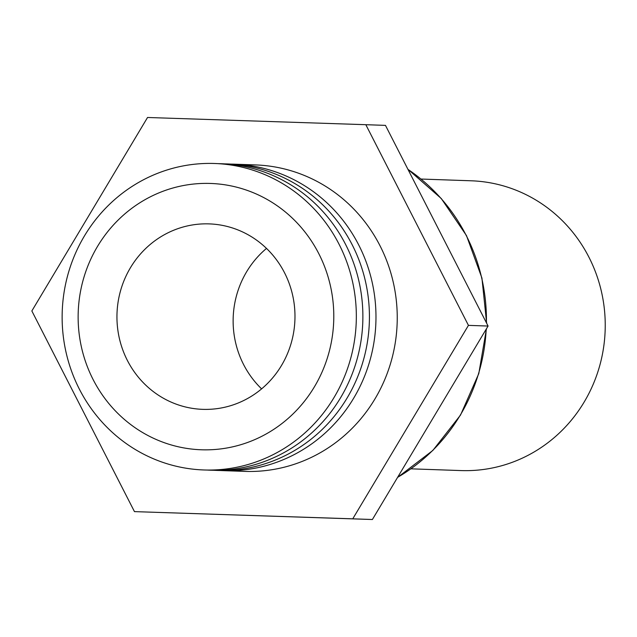 <?xml version="1.0" encoding="UTF-8"?>
<svg xmlns="http://www.w3.org/2000/svg" width="637" height="637" viewBox="0 0 637 637"><rect width="100%" height="100%" fill="white"/><g stroke="black" fill="none" stroke-linecap="round" stroke-linejoin="round"><path stroke-width="0.96" d="M201.547 449.786A133.244 127.822 -88 0 0 333.716 320.841A133.244 127.822 -88 0 0 210.377 183.448A133.244 127.822 -88 0 0 78.208 312.401A133.244 127.822 -88 0 0 201.547 449.786M204.151 469.979A153.334 147.091 -88 0 0 356.25 321.589A153.334 147.091 -88 0 0 214.319 163.486A153.334 147.091 -88 0 0 62.219 311.875A153.334 147.091 -88 0 0 204.151 469.979M207.168 470.05A153.334 147.091 -88 0 0 210.696 470.21A153.334 147.091 -88 0 0 362.795 321.812A153.334 147.091 -88 0 0 220.864 163.709A153.334 147.091 -88 0 0 217.846 163.645M213.713 470.273A153.334 147.091 -88 0 0 217.241 470.432A153.334 147.091 -88 0 0 369.341 322.043A153.334 147.091 -88 0 0 227.409 163.94A153.334 147.091 -88 0 0 224.391 163.876M220.259 470.504A153.334 147.091 -88 0 0 223.531 470.655A153.334 147.091 -88 0 0 223.786 470.663A153.334 147.091 -88 0 0 375.886 322.41A153.334 147.091 -88 0 0 234.209 164.179A153.334 147.091 -88 0 0 233.954 164.171A153.334 147.091 -88 0 0 230.936 164.099M244.552 471.388A153.334 147.091 -88 0 0 244.807 471.396A153.334 147.091 -88 0 0 245.062 471.404A153.334 147.091 -88 0 0 397.154 323.15A153.334 147.091 -88 0 0 255.485 164.919L234.209 164.179M460.854 470.568A144.981 139.081 -88 0 0 461.1 470.576A144.981 139.081 -88 0 0 461.339 470.584A144.981 139.081 -88 0 0 605.15 330.404A144.981 139.081 -88 0 0 471.197 180.789L421.073 179.045M266.505 248.414A92.787 89.013 -88 0 0 261.608 388.873M209.04 223.882A92.787 89.013 -88 0 0 117.001 313.595A92.787 89.013 -88 0 0 202.733 409.352A92.787 89.013 -88 0 0 202.885 409.352A92.787 89.013 -88 0 0 294.923 319.639A92.787 89.013 -88 0 0 209.199 223.89A92.787 89.013 -88 0 0 209.04 223.882M365.829 124.693L385.465 125.378L488.077 326.048L372.39 519.513L134.463 511.622L31.85 310.952L147.537 117.487L365.829 124.693L468.442 325.372L352.755 518.829L134.463 511.622M372.39 519.513L352.755 518.829M488.077 326.048L468.442 325.372M397.607 477.344A179.777 172.46 -88 0 0 486.206 329.186M486.413 322.8A179.777 172.46 -88 0 0 407.967 169.378M407.903 169.259L441.274 198.529L466.483 235.586L481.93 278.066L486.644 323.246M486.461 328.756L478.785 373.608L460.527 415.053L432.857 450.431L397.544 477.455M461.1 470.576L410.969 468.832M244.807 471.396L223.531 470.655"/></g></svg>
